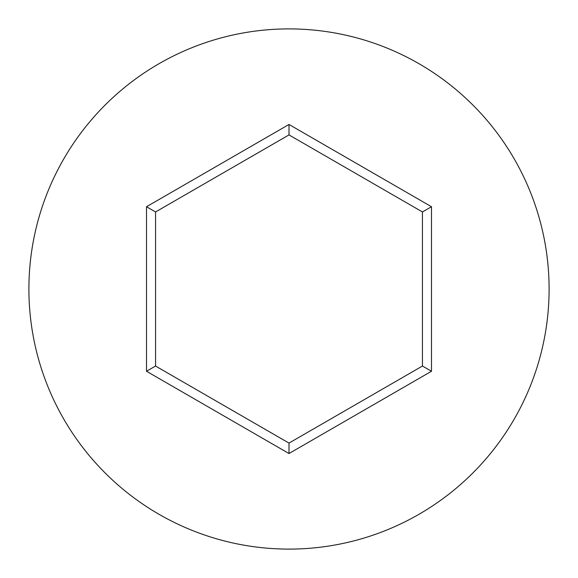 <?xml version="1.0" encoding="UTF-8"?>
<svg xmlns="http://www.w3.org/2000/svg" width="578" height="578" viewBox="0 0 578 578"><rect width="100%" height="100%" fill="white"/><g stroke="black" fill="none" stroke-linecap="round" stroke-linejoin="round"><path stroke-width="0.87" d="M549.1 289A260.1 260.1 0 0 0 289 28.9A260.1 260.1 0 0 0 28.9 289A260.1 260.1 0 0 0 289 549.1A260.1 260.1 0 0 0 549.1 289M289 453.535L146.509 371.264L146.509 206.736L289 124.465L431.491 206.736L431.491 371.264L289 453.535L289 443.088L422.446 366.04L422.446 211.96L289 134.912L155.554 211.96L155.554 366.04L289 443.088M431.491 371.264L422.446 366.04M422.446 211.96L431.491 206.736M289 134.912L289 124.465M155.554 211.96L146.509 206.736M146.509 371.264L155.554 366.04"/></g></svg>
